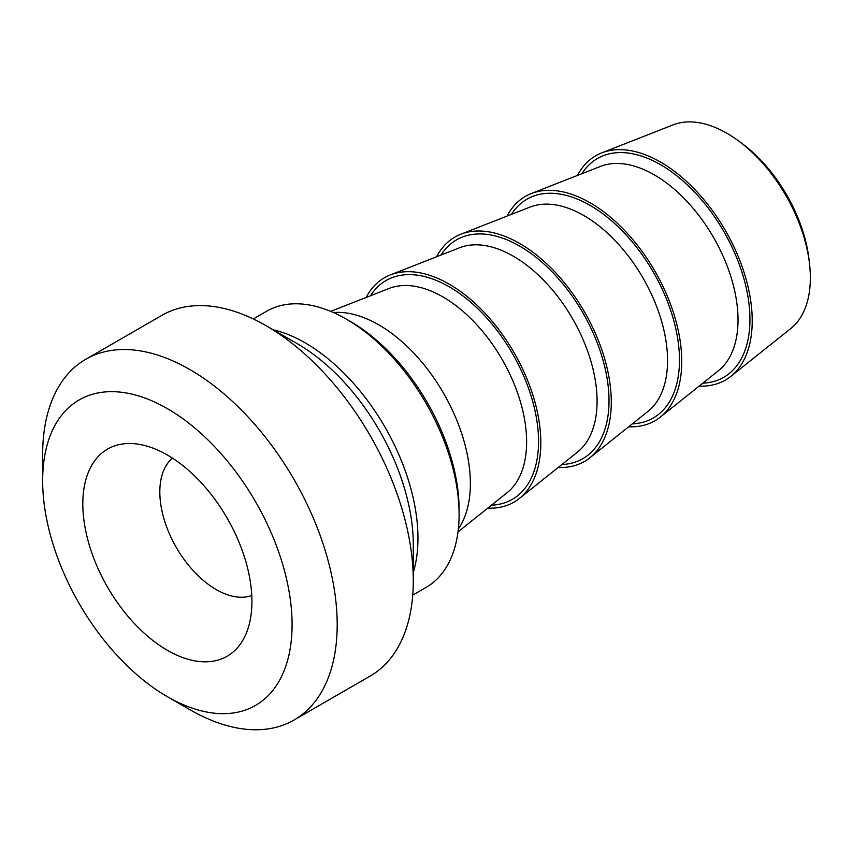 <?xml version="1.0" encoding="UTF-8"?>
<svg xmlns="http://www.w3.org/2000/svg" width="853" height="853" viewBox="0 0 853 853"><rect width="100%" height="100%" fill="white"/><g stroke="black" fill="none" stroke-linecap="round" stroke-linejoin="round"><path stroke-width="1.28" d="M253.298 318.947L266.626 311.249A159.436 92.049 60 0 1 346.35 319.15A159.436 92.049 60 0 1 459.095 514.423A159.436 92.049 60 0 1 426.073 587.408L412.735 595.106M167.369 696.677L189.92 709.696A208.271 120.241 -120 0 0 294.05 720.017L370.159 676.077A208.271 120.241 -120 0 0 413.289 580.733A208.271 120.241 -120 0 0 266.019 325.654A208.271 120.241 -120 0 0 161.889 315.343L85.78 359.273A208.271 120.241 -120 0 0 42.65 454.617L42.65 480.655A176.379 101.838 60 0 1 167.369 408.651A176.379 101.838 60 0 1 292.089 624.673A176.379 101.838 60 0 1 167.369 696.677A176.379 101.838 60 0 1 42.65 480.655M459.095 514.423L459.095 509.54A153.465 88.605 -120 0 0 350.583 321.592L346.35 319.15M458.349 528.945A129.549 74.797 -120 0 0 443.539 393.222A129.549 74.797 -120 0 0 333.406 312.529M601.717 152.879L673.209 124.837A118.034 68.155 60 0 1 738.581 140.958A118.034 68.155 60 0 1 809.529 263.833A118.034 68.155 60 0 1 810.35 277.822A118.034 68.155 60 0 1 790.806 328.512L730.765 376.408A129.549 74.797 -120 0 0 725.391 230.491A129.549 74.797 -120 0 0 601.717 152.879A129.549 74.797 -120 0 0 577.513 175.409M809.529 263.833L809.028 259.472A111.327 64.274 -120 0 0 742.121 143.571L738.581 140.958M699.151 386.1A129.549 74.797 -120 0 0 730.765 376.408M172.466 458.146A79.724 46.03 -120 0 0 159.82 491.936A79.724 46.03 -120 0 0 191.989 569.292A79.724 46.03 -120 0 0 251.774 595.511M628.693 426.777A129.549 74.797 -120 0 0 660.307 417.096A129.549 74.797 -120 0 0 654.923 271.179A129.549 74.797 -120 0 0 531.248 193.556A129.549 74.797 -120 0 0 507.055 216.097M558.225 467.465A129.549 74.797 -120 0 0 589.839 457.773A129.549 74.797 -120 0 0 584.465 311.857A129.549 74.797 -120 0 0 460.78 234.244A129.549 74.797 -120 0 0 436.587 256.774M487.767 508.143A129.549 74.797 -120 0 0 519.381 498.451A129.549 74.797 -120 0 0 513.996 352.534A129.549 74.797 -120 0 0 390.322 274.922A129.549 74.797 -120 0 0 366.118 297.462M294.05 720.017A208.271 120.241 -120 0 0 337.191 624.673A208.271 120.241 -120 0 0 246.272 415.07A208.271 120.241 -120 0 0 85.78 359.273M82.816 503.846A119.58 69.04 -120 0 0 152.026 639.825A119.58 69.04 -120 0 0 246.357 633.107A119.58 69.04 -120 0 0 227.165 518.144A119.58 69.04 -120 0 0 137.205 444.029A119.58 69.04 -120 0 0 82.816 503.846M413.289 572.555A159.436 92.049 -120 0 0 305.214 342.895A159.436 92.049 -120 0 0 273.109 329.748M266.019 325.654L297.249 343.684A164.107 94.747 60 0 1 413.289 544.683L413.289 580.733M531.248 193.556L600.448 166.42A118.407 68.368 60 0 1 654.294 174.865A118.407 68.368 60 0 1 730.179 274.506A118.407 68.368 60 0 1 718.418 370.735L660.307 417.096M702.84 383.157A126.319 72.931 -120 0 0 747.249 292.771A126.319 72.931 -120 0 0 660.617 164.746A126.319 72.931 -120 0 0 581.906 173.692M460.78 234.244L529.99 207.098A118.407 68.368 60 0 1 583.825 215.542A118.407 68.368 60 0 1 659.721 315.194A118.407 68.368 60 0 1 647.949 411.413L589.839 457.773M632.372 423.834A126.319 72.931 -120 0 0 676.781 333.448A126.319 72.931 -120 0 0 590.148 205.434A126.319 72.931 -120 0 0 511.437 214.37M390.322 274.922L459.522 247.775A118.407 68.368 60 0 1 513.367 256.22A118.407 68.368 60 0 1 589.252 355.872A118.407 68.368 60 0 1 577.481 452.09L519.381 498.451M561.914 464.522A126.319 72.931 -120 0 0 606.323 374.136A126.319 72.931 -120 0 0 519.69 246.112A126.319 72.931 -120 0 0 440.98 255.058M330.676 311.366L389.064 288.463A118.407 68.368 60 0 1 442.899 296.908A118.407 68.368 60 0 1 518.795 396.56A118.407 68.368 60 0 1 507.023 492.778L457.997 531.888M491.445 505.2A126.319 72.931 -120 0 0 535.855 414.814A126.319 72.931 -120 0 0 449.222 286.789A126.319 72.931 -120 0 0 370.511 295.735"/></g></svg>
